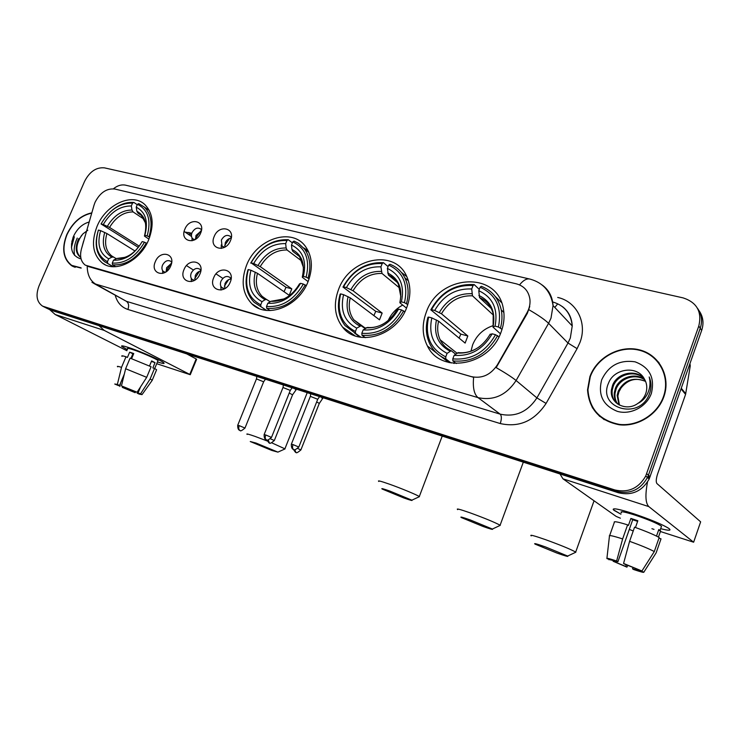 <?xml version="1.0" encoding="UTF-8"?>
<svg xmlns="http://www.w3.org/2000/svg" width="740" height="740" viewBox="0 0 740 740"><rect width="100%" height="100%" fill="white"/><g stroke="black" fill="none" stroke-linecap="round" stroke-linejoin="round"><path stroke-width="1.11" d="M246.503 265.382C240.694 281.117 242.498 293.956 251.933 303.89C266.724 319.051 298.766 306.721 308.127 281.487C313.103 268.01 312.299 256.447 305.713 246.809C292.143 226.847 256.484 238.613 246.503 265.382M338.568 289.442C333.25 303.937 334.591 316.498 342.592 327.117C357.661 347.541 396.64 336.145 406.824 307.285C410.996 295.963 410.904 285.557 406.547 276.057C394.513 248.381 349.595 258.112 338.568 289.442M426.231 312.363C421.791 324.425 422.198 335.646 427.443 346.024C440.541 374.385 489.723 365.949 501.128 331.946C504.005 324.139 504.754 316.461 503.366 308.913C497.502 270.322 438.792 274.374 426.231 312.363M97.07 226.311C90.909 242.47 92.713 254.754 102.49 263.153C115.385 273.273 140.212 260.998 148.666 239.797C154.281 224.932 153.069 213.259 145.022 204.767C132.395 192.132 105.894 204.379 97.07 226.311M170.737 265.928C165.834 278.471 149.702 273.893 155.317 261.71C160.099 249.315 176.296 253.589 170.737 265.928M171.68 262.284L170.894 261.359C167.703 259.666 164.909 260.924 162.523 265.133C161.505 267.871 161.81 269.989 163.438 271.515L165.362 272.274M199.967 273.911C195.036 286.685 178.349 281.959 184.019 269.554C188.829 256.937 205.581 261.35 199.967 273.911M200.882 270.498L199.948 269.277C196.637 267.427 193.741 268.666 191.253 273.014C190.254 275.733 190.559 277.879 192.178 279.443L194.565 280.321M230.223 282.18C225.256 295.195 207.977 290.302 213.712 277.667C218.55 264.828 235.884 269.388 230.223 282.18M231.074 279.063L230.029 277.482C226.588 275.437 223.572 276.668 220.983 281.163C219.993 283.864 220.289 286.019 221.889 287.638L224.812 288.628M200.633 233.1C195.767 245.634 179.274 241.36 184.88 229.16C189.625 216.783 206.173 220.751 200.633 233.1M201.493 230.011L200.817 229.076C197.534 227.069 194.611 228.272 192.021 232.702C191.068 235.218 191.299 237.235 192.715 238.761L194.814 239.723M230.492 240.556C225.589 253.321 208.541 248.899 214.193 236.486C218.975 223.887 236.088 227.994 230.492 240.556M231.306 237.743L230.519 236.513C227.125 234.293 224.072 235.477 221.371 240.065L222.037 246.133L224.618 247.262M220.798 286.093L221.056 290.062M191.216 278.24L191.419 281.598M162.624 270.6L162.763 273.402M221.223 244.931L221.288 248.436M192.012 237.836L192.049 240.778M166.167 271.746L166.62 267.704L171.551 263.227M194.953 280.072L195.286 275.585C196.526 272.94 198.366 271.404 200.817 270.96M224.756 288.637L224.932 283.735C226.311 280.839 228.346 279.257 231.056 279.017M195.536 239.298L195.998 235.431L201.345 230.834M224.923 247.086L225.265 242.803C226.607 239.982 228.595 238.41 231.241 238.086M94.035 205.128L95.072 202.261C100.076 192.594 106.671 188.191 114.839 189.033L516.372 283.836C524.29 286.056 528.813 291.329 529.96 299.663C530.33 304.196 529.322 308.608 526.926 312.9L497.391 364.811C490.722 374.865 482.064 378.815 471.436 376.651L85.285 265.151C80.882 261.71 79.596 256.373 81.4 249.149L94.035 205.128M91.825 212.843C80.975 215.164 72.622 222.426 66.767 234.617C61.475 248.511 63.067 258.852 71.54 265.642L81.159 268.121M72.992 266.123L73.982 266.918M589.9 376.651L587.541 389.823C589.003 409.229 599.594 420.884 619.334 424.788C637.501 426.952 657.12 414.955 663.604 397.417L663.854 396.733C671.115 376.632 659.275 354.654 639.416 349.854C619.648 344.766 596.791 357.328 589.9 376.651M596.107 412.263L599.696 416.426M73.704 236.541L71.845 241.49M592.564 408.045L590.372 402.699M46.296 308.016L50.727 310.134L618.483 492.785C631.886 495.865 642.116 491.277 649.184 479.021L701.687 330.364L700.244 328.218C702.63 320.855 701.705 314.195 697.459 308.247C701.705 314.195 702.63 320.855 700.244 328.218L648.416 475.2L700.244 328.218L698.782 326.053C702.168 311.836 696.96 302.447 683.14 297.896L104.46 167.86C96.283 167.101 89.669 171.578 84.628 181.281L38.989 286.01C35.52 295.334 36.723 302.04 42.578 306.129L614.774 489.935C628.279 493.025 638.592 488.391 645.733 476.014L698.782 326.053M618.483 492.785L616.642 491.369C630.091 494.45 640.359 489.843 647.463 477.522L648.416 475.2L647.463 477.522C640.359 489.843 630.091 494.45 616.642 491.369L47.453 308.478L616.642 491.369L614.774 489.935M45.88 307.812L42.994 306.341M529.748 306.443L527.343 313.307L496.179 367.614C505.494 372.988 512.126 377.289 516.104 380.517C506.308 395.243 493.617 400.95 478.022 397.63C474.118 394.318 472.647 387.547 473.628 377.317L87.191 266.206C87.348 274.753 90.15 280.7 95.608 284.077L91.964 282.393M659.026 362.656L655.011 358.808M187.868 233.997L191.54 234.293M191.845 233.165L185.083 232.101M73.898 236.624L71.456 244.061M76.673 239.362C74.268 245.042 73.584 250.425 74.62 255.494C73.584 250.425 74.268 245.042 76.673 239.362L77.265 238.067L76.673 239.362M701.687 330.364C704.064 323.038 703.139 316.406 698.912 310.476M91.742 213.129C81.021 215.442 72.76 222.62 66.979 234.673C61.744 248.418 63.316 258.658 71.697 265.373L81.076 267.834M81.733 248.011L83.592 241.111M89.198 221.991C82.344 223.933 77.099 228.743 73.464 236.43C69.412 248.104 71.66 255.522 80.188 258.704M87.81 230.233L82.954 233.84L79.273 238.928M73.26 266.261L75.166 267.353M80.364 257.085C75.314 251.628 75.767 244.329 81.733 235.191M80.207 257.067L80.207 257.067C75.499 253.08 74.981 246.947 78.671 238.668M127.345 349.696L121.601 346.237C121.184 345.441 123.654 345.913 129.01 347.652C139.86 351.158 159.267 359.511 163.142 362.304C165.436 363.978 163.54 363.858 157.444 361.943C162.902 363.664 165.001 363.941 163.744 362.748C161.394 360.454 140.582 351.389 129.01 347.652C122.988 345.71 120.62 345.349 121.933 346.579L127.345 349.696M49.904 309.829L55.26 314.555L126.91 350.732M99.021 325.674L104.192 330.392L189.773 374.421L196.156 358.956L186.73 353.887M196.156 358.956L196.646 359.261L190.263 374.718L156.713 363.701M190.263 374.718L189.773 374.421M133.431 390.84L133.061 391.71L122.285 387.362L122.664 386.465M132.497 354.664L133.144 354.996M118.983 385.281L118.788 385.743L117.882 385.244L119.538 385.457L124.329 374.079M130.915 358.419L132.858 353.803L133.552 354.016M127.715 348.836C126.762 347.939 128.483 348.198 132.876 349.622C141.257 352.332 156.297 358.882 158.018 360.556L157.805 361.083M122.091 356.365C121.101 355.524 122.405 355.653 125.994 356.754L127.419 357.457L129.639 352.185L131.544 352.786L133.755 353.544L131.6 358.669M140.619 386.752L138.038 392.94L140.563 393.837L150.118 379L154.512 368.455L152.838 367.891L155.03 362.637L151.635 360.907L149.499 365.995M130.101 358.132L151.108 366.744L146.687 377.335L137.094 392.228L121.443 385.892L125.633 368.742L130.101 358.132M154.512 368.455L156.612 369.732L156.381 370.278M125.994 356.754L121.526 367.345L117.355 384.449L119.538 385.457M117.678 366.827C116.661 366.041 117.947 366.207 121.526 367.345M125.633 368.742L146.687 377.335M150.118 379L152.274 380.258L151.959 380.693M118.788 385.743L114.746 384.023L117.355 384.449M121.443 385.892L137.094 392.228M140.563 393.837L142.015 394.624L139.222 394.124L137.122 393.153L138.26 390.406M138.038 392.94L138.852 393.393L137.122 393.153M133.061 391.71L135.17 392.69L135.753 391.747M135.17 392.69L122.285 387.362M120.62 382.894L119.815 386.483M132.321 355.071L133.015 355.302M129.639 352.185L132.858 353.803M151.413 361.425L155.03 362.637M663.466 396.631C670.644 376.734 658.933 354.987 639.277 350.233C619.713 345.182 597.087 357.624 590.27 376.753L587.939 389.721C589.355 408.961 599.844 420.524 619.399 424.39C637.408 426.536 656.852 414.622 663.244 397.232L663.466 396.631M618.982 404.854L617.151 395.382L618.233 391.155C624.394 379.944 633.514 376.688 645.595 381.387C636.058 377.308 627.89 379.481 621.101 387.908L618.927 391.867L617.854 396.085L617.151 395.382M619.436 405.095L617.854 396.085M617.28 403.744C614.857 400.534 613.876 396.797 614.32 392.533L615.421 388.278C619.436 377.345 635.16 372.1 644.725 379.574M617.687 404.04C615.486 400.895 614.598 397.297 615.033 393.245L616.124 389C620.092 378.288 635.327 372.951 644.966 380.018M637.732 403.504C641.534 401.025 644.207 397.704 645.743 393.56L646.187 392.144C647.37 387.381 646.769 382.996 644.374 378.982C637.279 365.024 614.006 368.492 608.604 382.95C597.004 408.11 638.842 420.801 649.11 394.707L650.016 392.163C651.524 386.863 651.246 381.794 649.193 376.956C650.636 382.599 650.118 388.111 647.63 393.486C645.4 398.018 642.098 401.358 637.732 403.504C626.105 412.05 609.177 403.171 611.462 389.647L612.563 385.364C616.827 373.376 634.929 368.733 643.874 378.131M616.115 402.773C613.016 399.424 611.702 395.289 612.184 390.368L613.284 386.095C617.475 374.421 634.874 369.565 644.05 378.418M601.676 379.851C597.818 395.012 603.035 405.511 617.327 411.348C630.573 415.251 646.714 406.815 651.385 393.347C655.067 377.798 649.646 367.299 635.105 361.841C619.648 359.548 608.502 365.551 601.676 379.851M599.955 416.111L604.229 419.691M271.811 450.447L277.907 452.121L256.031 443.047L250.259 441.53L271.811 450.447M247.188 434.417C245.856 433.437 248.52 434.112 255.189 436.452L267.288 441.031M271.876 442.89L284.9 448.829L284.419 449.18M113.229 266.714L107.753 263.486L107.43 261.719C97.042 255.818 94.035 245.273 98.42 230.066L100.612 230.649C96.829 244.126 99.511 253.524 108.669 258.834L111.823 257.15L113.553 257.048L116.309 258.695L113.479 257.021M135.031 251.026L106.912 233.535L100.612 230.649M138.362 247.391L101.056 223.961C109.326 209.846 119.815 202.899 132.543 203.121L133.903 202.446C125.504 201.817 117.419 205.165 109.65 212.5M148.999 236.717C152.81 224.017 151.256 214.128 144.319 207.071L138.787 203.63L137.437 204.305C148.157 209.744 151.404 220.279 147.158 235.912L149.693 237.161M146.955 243.405L144.485 242.202C135.892 256.78 125.153 263.736 112.276 263.089L112.591 264.846C126.096 265.595 137.335 258.315 146.326 242.998M112.591 264.846L115.699 266.687M98.42 230.066L98.328 230.344C94.082 244.209 96.163 254.643 104.553 261.664L107.753 263.486M147.158 235.912L144.846 235.311C148.509 221.491 145.632 212.103 136.215 207.163L137.437 204.305M112.276 263.089L113.516 260.193C124.94 260.637 134.495 254.431 142.172 241.592L144.485 242.202M108.669 258.834L107.43 261.719M136.215 207.163L136.881 211.233L137.954 213.12L141.497 215.488M148.944 239.122L144.522 236.171L144.846 235.311M125.134 257.326L116.67 258.5L113.516 260.193M142.172 241.592L141.793 242.202C135.031 253.321 126.66 258.75 116.67 258.5M133.903 202.446L137.261 204.712M132.543 203.121L131.332 205.97C120.019 205.868 110.667 212.056 103.258 224.525L101.056 223.961M144.245 219.336L133.08 211.918L132.007 210.031L131.332 205.97M103.258 224.525L109.548 227.421L139.277 246.179M403.818 497.955C410.145 500.203 412.828 500.943 411.875 500.175L389.86 491.073C383.311 488.761 380.758 488.085 382.21 489.048L403.818 497.955M378.834 481.444C377.187 480.214 380.721 481.12 389.416 484.163C400.886 488.215 416.851 494.838 419.303 496.549L418.711 496.993M266.604 310.411L260.952 306.73L260.73 304.843C248.15 298.044 244.015 286.288 248.316 269.564L250.934 270.248C247.243 285.085 250.934 295.556 262.016 301.67L265.059 299.709L266.631 299.496L270.109 301.8M284.058 291.736L285.992 287.305L251.073 262.867C259.981 247.438 271.941 239.982 286.954 240.491L285.677 243.617C272.348 243.266 261.683 249.907 253.681 263.542L260.221 266.622L291.819 288.868L289.211 295.306L257.483 273.319L250.934 270.248M308.071 250.647L303.668 247.918M262.478 307.738L265.799 310.319M308.071 278C311.3 266.594 310.106 256.91 304.482 248.945L298.285 243.201L294.076 241.12L292.781 241.906C305.759 248.15 310.208 259.897 306.12 277.139L309.126 278.776M306.24 285.603L303.326 284.058C294.021 300.033 281.746 307.507 266.52 306.471L266.733 308.358C282.699 309.514 295.547 301.707 305.278 284.918M266.733 308.358L270.109 310.569M248.316 269.564L247.965 269.804C244.126 283.198 246.198 294.039 254.181 302.327L260.952 306.73M306.12 277.139L303.354 276.418C306.869 261.174 302.919 250.712 291.505 245.032L292.781 241.906M266.52 306.471L267.815 303.289C281.32 304.057 292.235 297.397 300.56 283.328L303.326 284.058M262.016 301.67L260.73 304.843M291.505 245.032L291.939 249.417L292.846 251.406L299.349 256.327M308.09 281.579L302.346 277.324L303.354 276.418M284.012 298.923L270.84 301.319L267.815 303.289M300.56 283.328L299.45 283.993M286.954 240.491L288.249 239.714C272.524 239.122 260.008 246.929 250.712 263.116M288.249 239.714L292.383 242.886M253.681 263.542L251.073 262.867M302.17 261.359L287.037 249.972L286.121 247.983L285.677 243.617M291.819 288.868L285.992 287.305M482.952 526.436C490.269 529.035 493.413 529.905 492.377 529.054L470.279 519.942C462.685 517.26 459.688 516.455 461.288 517.538L482.952 526.436M457.69 509.62C455.877 508.241 460.021 509.314 470.104 512.838C484.774 518.194 494.773 522.32 500.101 525.234L499.454 525.733M361.12 337.348L355.561 333.435L355.413 331.474C341.39 324.092 336.478 311.568 340.687 293.9L343.573 294.668C339.984 310.347 344.368 321.493 356.736 328.125L361.12 325.711L365.051 328.514M373.894 315.619L375.744 311.337L342.962 287.055L343.499 286.833C352.795 270.6 365.708 262.829 382.219 263.551L380.915 266.844C366.254 266.317 354.747 273.236 346.394 287.582L353.054 290.764L382.154 313.057L379.5 319.828L350.251 297.832L343.573 294.668M406.815 276.621L401.394 272.413M354.46 332.945L359.871 337.144M406.482 303.539C409.081 294.122 408.545 285.548 404.873 277.824C401.561 271.303 396.575 266.779 389.915 264.254L388.676 265.114C403.152 271.876 408.415 284.391 404.475 302.651L407.777 304.593M404.799 311.781L401.626 309.958C391.876 326.803 378.612 334.572 361.832 333.278L361.971 335.239C379.565 336.682 393.458 328.551 403.633 310.846M361.971 335.239L365.403 337.671M340.687 293.9L340.15 294.113C336.756 306.314 338.384 316.803 345.043 325.591L355.561 333.435M404.475 302.651L401.404 301.855C404.78 285.705 400.1 274.558 387.371 268.417L388.676 265.114M361.832 333.278L363.155 329.92C378.038 330.91 389.832 323.981 398.555 309.154L401.626 309.958M356.736 328.125L355.413 331.474M387.371 268.417L388.417 275.03L397.361 282.486M406.482 308.118L399.878 302.771L401.404 301.855M383.413 323.898C378.048 326.821 372.71 328.005 367.401 327.441L363.155 329.92M398.555 309.154L396.927 309.857M382.219 263.551L383.468 262.7C366.161 261.895 352.666 270.017 342.962 287.055M383.468 262.7L388.084 266.604M346.394 287.582L343.499 286.833M400.016 288.36L381.988 273.439L380.915 266.844M402.717 305.084C396.159 308.534 391.312 313.695 388.176 320.568M382.154 313.057L375.744 311.337M556.804 553.011C565.138 555.971 568.755 556.98 567.663 556.054L545.463 546.925C536.824 543.872 533.355 542.938 535.076 544.122L556.804 553.011M531.237 535.899C529.294 534.391 534.067 535.649 545.556 539.663C560.43 545.066 570.475 549.2 575.692 552.068L574.989 552.604M493.293 325.6C483.516 328.773 476.634 335.174 472.638 344.812L471.001 351.13M451.104 362.989L445.822 358.909L445.748 356.874C430.264 348.929 424.566 335.664 428.654 317.081L431.827 317.913C428.349 334.406 433.437 346.218 447.099 353.359L451.233 350.704L455.6 354.118M459.115 338.125L460.835 334.119L430.81 309.857L431.522 309.662C441.188 292.651 455.026 284.604 473.036 285.529L471.713 288.989C455.729 288.286 443.389 295.445 434.695 310.486L441.456 313.76L467.828 335.997L465.127 343.092L438.598 321.179L431.827 317.913M454.305 363.405L453.685 363.349M501.563 302.586L495.134 296.361M442.354 357.235L449.43 362.646M500.499 327.94C502.155 321.78 502.404 315.786 501.267 309.958C498.594 298.34 491.934 290.459 481.296 286.315L480.112 287.24C496.096 294.529 502.201 307.785 498.427 327.015L502.025 329.337M498.964 336.839L495.532 334.702C485.375 352.379 471.13 360.436 452.797 358.863L452.862 360.898C472.083 362.628 486.994 354.21 497.604 335.627M452.862 360.898L456.247 363.525M428.654 317.081L427.942 317.257C425.232 327.163 425.981 336.302 430.199 344.692C433.705 351.25 438.913 355.996 445.822 358.909M498.427 327.015L495.051 326.137C498.27 309.135 492.849 297.323 478.789 290.709L480.112 287.24M452.797 358.863L454.147 355.329C470.39 356.55 483.063 349.382 492.155 333.814L495.532 334.702M447.099 353.359L445.748 356.874M478.789 290.709L479.52 297.554L491.277 308.515M500.397 333.768L492.96 327.062L495.051 326.137M479.946 346.348C473.026 351.334 465.775 353.424 458.19 352.619L454.147 355.329M492.155 333.814L489.982 334.554M473.036 285.529L474.22 284.604C455.35 283.587 440.883 292.004 430.81 309.857M474.22 284.604L479.289 289.405M434.695 310.486L431.522 309.662M493.488 315.221L472.471 295.806L471.713 288.989M467.828 335.997L460.835 334.119M296.102 389.823L294.409 388.528M292.568 394.836L289.238 393.032M200.688 230.991L195.434 238.622M322.011 398.268L322.982 398.185L321.197 397.149M319.255 403.513L323.121 397.769M319.338 403.356L316.646 401.996M229.613 238.437L224.701 245.43M263.644 381.794L256.456 378.917L237.753 425.176M171.116 263.348L166.084 271.303M290.284 390.406L283.004 387.51L264.171 434.5M199.43 271.321L194.713 278.666M317.728 399.276L310.347 396.363L291.394 444.102M228.614 279.655L224.368 286.139M620.943 514.189L613.257 509.666C612.489 507.788 619.26 509.129 633.57 513.699C649.378 519.054 660.876 523.8 668.054 527.925C672.142 530.719 669.682 530.959 660.654 528.665C668.673 530.728 671.522 530.746 669.21 528.721C663.068 524.716 651.182 519.711 633.57 513.699C617.789 508.704 611.24 507.566 613.913 510.286L620.943 514.189M559.995 473.97L562.964 478.826L616.207 516.437L620.398 518.185M649.026 475.737L648.36 478.299M647.509 482.045C645.058 495.088 645.493 503.274 648.832 506.613L693.63 542.216L700.641 521.848L656.926 483.553C655.844 481.999 656.066 478.835 657.573 474.053L685.582 394.392L681.068 388.898M693.63 542.216L660.422 531.524M654.021 529.387L651.912 528.693M689.948 363.682L690.263 365.838L685.582 394.392M626.308 564.759L625.726 566.424L613.118 561.253L613.432 560.365M611.092 559.94L617.909 561.752L632.709 519.767L637.621 521.358M621.434 512.829C619.51 510.85 624.283 511.682 635.752 515.327C648.49 519.674 657.074 523.291 661.514 526.196L661.135 527.287M609.658 535.566L614.32 522.422C613.349 521.006 617.78 521.82 627.603 524.863L628.417 525.437L630.887 518.435L634.273 519.526L637.834 520.738L635.457 527.509M658.471 537.101L660.626 530.932L658.785 529.553L656.51 536.084M634.559 527.195C645.863 531.227 654.068 534.668 659.183 537.508L654.29 551.559L641.932 570.975L624.819 564.195L623.561 563.445L629.592 541.31L634.559 527.195M639.749 570.198L639.601 570.642L643.865 572.149L656.149 552.836L661.024 538.85L658.961 538.156M661.024 538.85L660.838 539.395M627.603 524.863L622.636 538.933L616.633 560.994L617.909 561.752M606.92 558.302L609.446 536.167C608.428 534.863 612.831 535.788 622.636 538.933M629.592 541.31C640.896 545.399 649.128 548.812 654.29 551.559M656.149 552.836L655.844 553.326M611.055 560.041L606.893 558.571C606.402 557.858 609.649 558.663 616.633 560.994M623.561 563.445L641.932 570.975M643.865 572.149C644.068 572.76 640.683 571.89 633.718 569.55L632.524 568.829L633.024 567.413M639.601 570.642L632.524 568.829M633.237 530.959L629.315 529.405M625.726 566.424L626.937 567.145L627.742 565.304M626.937 567.145L613.118 561.253M609.02 559.32L608.965 559.791M630.887 518.435L632.709 519.767M658.545 530.238L660.626 530.932M557.71 297.452C576.59 301.439 587.579 322.862 579.984 342.417L577.098 348.642L546.083 403.43C534.363 421.042 519.091 427.748 500.259 423.558L127.909 309.459C121.48 307.313 117.272 302.642 115.274 295.436M528.915 309.736C538.267 315.138 544.825 319.671 548.581 323.325L567.996 343.027L570.318 338.041L572.233 325.961C570.993 313.427 564.472 305.426 552.669 301.948M542.106 284.946C548.849 289.877 552.502 296.759 553.058 305.592L551.004 318.135L548.581 323.325L516.104 380.517L536.907 397.907L567.996 343.027L577.098 348.642M519.545 284.891C523.467 280.016 527.102 278.12 530.441 279.211C543.354 282.93 550.893 291.717 553.058 305.592L572.233 325.961C571.835 317.802 568.561 311.355 562.409 306.601M500.259 423.558C501.738 418.997 501.711 415.861 500.166 414.141L478.022 397.63L95.608 284.077L126.447 301.346L500.166 414.141C515.28 417.434 527.528 412.023 536.907 397.907L546.083 403.43M80.586 254.079L80.743 252.257M529.192 278.915L126.679 185.435C122.192 184.14 117.771 185.268 113.424 188.802M44.15 306.804L50.727 310.134M646.686 473.683L650.127 476.708M93.545 283.281L126.447 301.346C128.704 303.049 129.185 305.75 127.909 309.459M557.692 303.863L554.797 307.442M188.848 232.416L191.549 234.266M74.324 236.8L71.438 247.447M73.51 236.449L72.927 237.753M104.192 330.392L55.26 314.555M106.912 233.535C104.164 243.414 105.746 250.869 111.684 255.901L113.553 257.048M144.448 235.94C147.537 223.915 145.012 215.682 136.881 211.233M104.719 232.416C101.528 244.182 103.896 252.423 111.823 257.15M145.475 222.99L141.275 215.275L137.954 213.12M132.007 210.031C122.109 210.049 113.895 215.47 107.346 226.301M133.08 211.918C123.645 211.954 115.801 217.125 109.548 227.421M257.483 273.319C255.05 282.763 256.595 290.432 262.117 296.342L266.483 299.441M302.318 276.954C305.25 263.69 301.8 254.505 291.939 249.417M270.84 301.319C282.634 301.837 292.198 296.009 299.534 283.836M255.272 272.154C252.192 285.094 255.457 294.279 265.059 299.709M303.465 267.556L299.571 256.604L292.846 251.406M286.121 247.983C274.466 247.78 265.105 253.607 258.029 265.447M287.037 249.972C275.937 249.824 266.992 255.374 260.221 266.622M350.251 297.832C348.151 306.305 349.336 313.64 353.812 319.828L360.944 325.646M399.914 302.308C402.726 288.267 398.629 278.49 387.631 272.977M366.069 327.764C379.056 328.468 389.388 322.409 397.075 309.579M348.059 296.638C345.081 310.319 348.947 320.106 359.659 325.989M400.858 296.814L398.398 284.243C396.094 279.979 392.764 276.908 388.417 275.03M381.193 271.386C368.381 271.043 358.271 277.102 350.871 289.562M381.988 273.439C369.778 273.153 360.139 278.925 353.054 290.764M438.598 321.179C436.998 327.857 437.516 334.055 440.161 339.78C442.548 344.655 446.174 348.272 451.039 350.64M493.099 326.516C495.763 311.725 491.018 301.365 478.873 295.445M456.922 353.008C471.103 353.896 482.193 347.615 490.213 334.156M436.443 319.967C433.575 334.351 438.052 344.72 449.892 351.047M493.09 326.516L493.21 313.853C491.175 306.082 486.605 300.653 479.52 297.554M471.806 293.706C457.838 293.207 447.006 299.487 439.301 312.539M472.471 295.806C459.17 295.38 448.838 301.365 441.456 313.76M266.937 439.976C270.655 445.563 268.611 441.586 269.341 442.871L268.25 440.013M274.29 440.615L274.327 440.522C271.256 443.103 269.675 443.917 269.573 442.946L269.471 442.918M292.633 394.67L274.327 440.522L270.544 438.857M293.419 449.411C297.193 455.017 295.112 451.021 295.852 452.316L294.779 449.726M300.856 450.013L300.893 449.92C297.795 452.547 296.194 453.37 296.093 452.39L295.982 452.362M319.319 403.346L300.893 449.92L297.822 448.542M244.949 428.146L244.986 428.044C241.86 430.661 240.25 431.476 240.167 430.504L239.843 430.393C238.632 429.542 238.41 427.951 239.196 425.63L237.707 425.278C237.503 430.93 240.5 430.375 239.704 430.338L240.056 430.467M263.708 381.618L244.986 428.044L239.196 425.63M271.46 437.497L271.506 437.396C268.343 440.05 266.724 440.892 266.631 439.902L266.298 439.782C265.114 438.94 264.92 437.34 265.706 434.972L264.134 434.602C263.94 440.337 266.964 439.764 266.16 439.727L266.511 439.865M290.358 390.221L271.506 437.396L265.706 434.972M298.775 447.127L298.821 447.025C295.63 449.735 293.993 450.586 293.891 449.578L293.558 449.467C292.402 448.625 292.217 447.006 293.022 444.601L291.347 444.204C291.162 450.031 294.224 449.439 293.419 449.411L293.771 449.541M317.802 399.082L298.821 447.025L293.022 444.601M648.832 506.613L562.964 478.826M681.29 388.278L685.749 393.717M690.263 365.838L689.532 364.866M258.972 308.46L251.933 303.89M355.071 335.858L342.592 327.117M448.903 362.526L440.883 356.356M436.628 353.082L427.443 346.024M105.302 264.8L102.49 263.153M165.011 272.477L163.438 271.515M194.037 280.617L192.178 279.443M224.081 289.044L221.889 287.638M194.435 239.927L192.715 238.761M224.063 247.549L222.037 246.133M191.531 236.495L184.149 231.463M73.121 266.529L71.54 265.642M645.733 476.014L649.184 479.021M562.567 315.693L559.264 312.178M154.688 368.548L158.018 360.556M152.237 380.231L156.612 369.732M142.015 394.624L152.274 380.258M615.033 393.245L614.32 392.533M612.184 390.368L611.462 389.647M277.907 452.121L285.029 448.912M307.23 392.653L284.9 448.829M149.295 210.447L144.319 207.071M113.1 266.705L107.235 263.246M411.875 500.175L419.45 496.651M442.224 436.082L419.303 496.549M270.202 301.735L266.631 299.496M308.848 252.321L304.482 248.945M492.377 529.054L500.268 525.345M523.319 462.176L500.101 525.234M365.44 328.236L353.812 319.828L361.12 325.711M408.397 280.821L404.873 277.824M567.663 556.054L575.877 552.188M594.054 500.786L575.692 552.068M456.848 353.063L440.161 339.78C442.539 344.738 446.229 348.374 451.233 350.704M503.866 312.419L501.267 309.958M292.642 394.679L296.259 389.601M193.381 270.017L186.517 265.604M256.502 378.75L256.836 376.447M263.727 381.637L265.457 379.222M222.851 278.388L216.024 273.902M283.05 387.325L283.383 384.985M290.376 390.239L292.115 387.788M310.393 396.168L310.726 393.782M317.821 399.101L319.569 396.621M660.052 530.376L661.514 526.196"/></g></svg>
